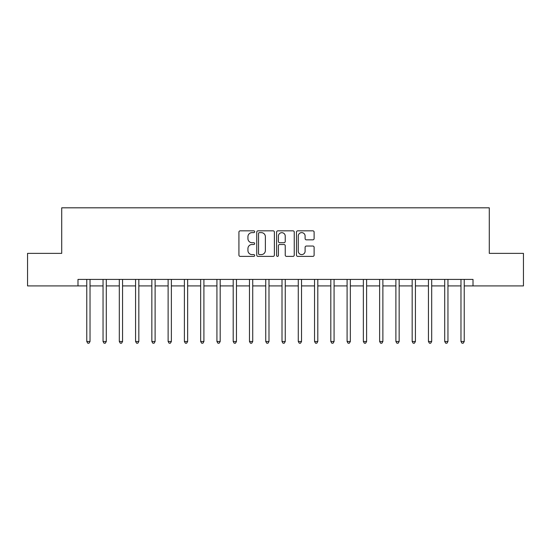<?xml version="1.0" encoding="UTF-8"?>
<svg xmlns="http://www.w3.org/2000/svg" width="551" height="551" viewBox="0 0 551 551"><rect width="100%" height="100%" fill="white"/><g stroke="black" fill="none" stroke-linecap="round" stroke-linejoin="round"><path stroke-width="0.83" d="M254.672 231.73A0.895 0.895 0 0 0 253.784 230.835L240.208 230.835A1.274 1.274 0 0 0 238.927 232.116L238.927 255.113A1.274 1.274 0 0 0 240.208 256.387L253.784 256.387A0.895 0.895 0 0 0 254.672 255.492A0.895 0.895 0 0 0 253.784 254.596L252.027 254.596A4.091 4.091 0 0 1 247.936 250.512L247.936 248.597A4.091 4.091 0 0 1 252.027 244.506L253.784 244.506A0.895 0.895 0 0 0 254.672 243.611A0.895 0.895 0 0 0 253.784 242.715L252.027 242.715A4.091 4.091 0 0 1 247.936 238.631L247.936 236.71A4.091 4.091 0 0 1 252.027 232.625L253.784 232.625A0.895 0.895 0 0 0 254.672 231.73M312.837 239.843A1.274 1.274 0 0 0 314.118 238.562L314.118 232.116A1.274 1.274 0 0 0 312.837 230.835L297.76 230.835A1.274 1.274 0 0 0 296.486 232.116L296.486 255.113A1.274 1.274 0 0 0 297.76 256.387L312.837 256.387A1.274 1.274 0 0 0 314.118 255.113L314.118 247.316A1.274 1.274 0 0 0 312.837 246.042L306.384 246.042A1.274 1.274 0 0 0 305.109 247.316L305.109 251.18A3.416 3.416 0 0 1 301.693 254.596A3.416 3.416 0 0 1 298.27 251.18L298.27 236.042A3.416 3.416 0 0 1 301.693 232.625A3.416 3.416 0 0 1 305.109 236.042L305.109 238.562A1.274 1.274 0 0 0 306.384 239.843L312.837 239.843M77.987 285.914L27.55 285.914L27.55 253.37L61.719 253.37L61.719 207.817L489.281 207.817L489.281 253.37L523.45 253.37L523.45 285.914L473.013 285.914L473.013 279.405L77.987 279.405L77.987 285.914L86.769 285.914M274.384 232.116A1.274 1.274 0 0 0 273.103 230.835L258.026 230.835A1.274 1.274 0 0 0 256.752 232.116L256.752 255.113A1.274 1.274 0 0 0 258.026 256.387L273.103 256.387A1.274 1.274 0 0 0 274.384 255.113L274.384 232.116M277.897 230.835L292.974 230.835A1.274 1.274 0 0 1 294.248 232.116L294.248 255.113A1.274 1.274 0 0 1 292.974 256.387L286.52 256.387A1.274 1.274 0 0 1 285.239 255.113L285.239 245.78A1.274 1.274 0 0 0 283.965 244.506L279.681 244.506A1.274 1.274 0 0 0 278.407 245.78L278.407 255.492A0.895 0.895 0 0 1 277.511 256.387A0.895 0.895 0 0 1 276.616 255.492L276.616 232.116A1.274 1.274 0 0 1 277.897 230.835M90.027 285.914L103.044 285.914M106.295 285.914L119.312 285.914M122.563 285.914L135.58 285.914M138.831 285.914L151.849 285.914M155.106 285.914L168.117 285.914M171.375 285.914L184.392 285.914M187.643 285.914L200.66 285.914M203.911 285.914L216.929 285.914M220.186 285.914L233.197 285.914M236.455 285.914L249.465 285.914M252.723 285.914L265.74 285.914M268.991 285.914L282.009 285.914M285.26 285.914L298.277 285.914M301.535 285.914L314.545 285.914M317.803 285.914L330.814 285.914M334.071 285.914L347.089 285.914M350.34 285.914L363.357 285.914M366.608 285.914L379.625 285.914M382.883 285.914L395.893 285.914M399.151 285.914L412.169 285.914M415.42 285.914L428.437 285.914M431.688 285.914L444.705 285.914M447.956 285.914L460.973 285.914M464.231 285.914L473.013 285.914M259.431 232.625A0.895 0.895 0 0 0 258.543 233.521L258.543 253.701A0.895 0.895 0 0 0 259.431 254.596L261.284 254.596A4.091 4.091 0 0 0 265.375 250.512L265.375 236.71A4.091 4.091 0 0 0 261.284 232.625L259.431 232.625M285.239 236.103A3.416 3.416 0 0 0 281.823 232.687A3.416 3.416 0 0 0 278.407 236.103L278.407 241.441A1.274 1.274 0 0 0 279.681 242.715L283.965 242.715A1.274 1.274 0 0 0 285.239 241.441L285.239 236.103M90.185 279.405L90.123 279.571A1.302 1.302 90 0 0 90.027 280.053L90.027 341.489L86.769 341.489L86.769 280.053A1.302 1.302 90 0 0 86.679 279.571L86.61 279.405M90.027 341.489L89.048 343.183L87.747 343.183L86.769 341.489M106.453 279.405L106.391 279.571A1.302 1.302 86.8 0 0 106.295 280.053L106.295 341.489L103.044 341.489L103.044 280.053A1.302 1.302 86.8 0 0 102.947 279.571L102.879 279.405M106.295 341.489L105.317 343.183L104.015 343.183L103.044 341.489M122.728 279.405L122.659 279.571A1.302 1.302 86.8 0 0 122.563 280.053L122.563 341.489L119.312 341.489L119.312 280.053A1.302 1.302 86.8 0 0 119.216 279.571L119.154 279.405M122.563 341.489L121.592 343.183L120.29 343.183L119.312 341.489M138.997 279.405L138.928 279.571A1.302 1.302 86.8 0 0 138.831 280.053L138.831 341.489L135.58 341.489L135.58 280.053A1.302 1.302 86.8 0 0 135.484 279.571L135.422 279.405M138.831 341.489L137.86 343.183L136.558 343.183L135.58 341.489M155.265 279.405L155.196 279.571A1.302 1.302 86.8 0 0 155.106 280.053L155.106 341.489L151.849 341.489L151.849 280.053A1.302 1.302 86.8 0 0 151.759 279.571L151.69 279.405M155.106 341.489L154.128 343.183L152.827 343.183L151.849 341.489M171.533 279.405L171.471 279.571A1.302 1.302 86.8 0 0 171.375 280.053L171.375 341.489L168.117 341.489L168.117 280.053A1.302 1.302 86.8 0 0 168.027 279.571L167.959 279.405M171.375 341.489L170.397 343.183L169.095 343.183L168.117 341.489M187.801 279.405L187.739 279.571A1.302 1.302 86.8 0 0 187.643 280.053L187.643 341.489L184.392 341.489L184.392 280.053A1.302 1.302 86.8 0 0 184.296 279.571L184.227 279.405M187.643 341.489L186.665 343.183L185.363 343.183L184.392 341.489M204.077 279.405L204.008 279.571A1.302 1.302 86.8 0 0 203.911 280.053L203.911 341.489L200.66 341.489L200.66 280.053A1.302 1.302 86.8 0 0 200.564 279.571L200.502 279.405M203.911 341.489L202.94 343.183L201.638 343.183L200.66 341.489M220.345 279.405L220.276 279.571A1.302 1.302 86.8 0 0 220.186 280.053L220.186 341.489L216.929 341.489L216.929 280.053A1.302 1.302 86.8 0 0 216.832 279.571L216.77 279.405M220.186 341.489L219.208 343.183L217.907 343.183L216.929 341.489M236.613 279.405L236.544 279.571A1.302 1.302 86.8 0 0 236.455 280.053L236.455 341.489L233.197 341.489L233.197 280.053A1.302 1.302 86.8 0 0 233.107 279.571L233.039 279.405M236.455 341.489L235.477 343.183L234.175 343.183L233.197 341.489M252.881 279.405L252.819 279.571A1.302 1.302 86.8 0 0 252.723 280.053L252.723 341.489L249.465 341.489L249.465 280.053A1.302 1.302 86.8 0 0 249.376 279.571L249.307 279.405M252.723 341.489L251.745 343.183L250.443 343.183L249.465 341.489M269.15 279.405L269.088 279.571A1.302 1.302 86.8 0 0 268.991 280.053L268.991 341.489L265.74 341.489L265.74 280.053A1.302 1.302 86.8 0 0 265.644 279.571L265.575 279.405M268.991 341.489L268.013 343.183L266.712 343.183L265.74 341.489M285.425 279.405L285.356 279.571A1.302 1.302 86.8 0 0 285.26 280.053L285.26 341.489L282.009 341.489L282.009 280.053A1.302 1.302 86.8 0 0 281.912 279.571L281.85 279.405M285.26 341.489L284.288 343.183L282.987 343.183L282.009 341.489M301.693 279.405L301.624 279.571A1.302 1.302 86.8 0 0 301.535 280.053L301.535 341.489L298.277 341.489L298.277 280.053A1.302 1.302 86.8 0 0 298.181 279.571L298.119 279.405M301.535 341.489L300.557 343.183L299.255 343.183L298.277 341.489M317.961 279.405L317.893 279.571A1.302 1.302 86.8 0 0 317.803 280.053L317.803 341.489L314.545 341.489L314.545 280.053A1.302 1.302 86.8 0 0 314.456 279.571L314.387 279.405M317.803 341.489L316.825 343.183L315.523 343.183L314.545 341.489M334.23 279.405L334.168 279.571A1.302 1.302 86.8 0 0 334.071 280.053L334.071 341.489L330.814 341.489L330.814 280.053A1.302 1.302 86.8 0 0 330.724 279.571L330.655 279.405M334.071 341.489L333.093 343.183L331.792 343.183L330.814 341.489M350.498 279.405L350.436 279.571A1.302 1.302 86.8 0 0 350.34 280.053L350.34 341.489L347.089 341.489L347.089 280.053A1.302 1.302 86.8 0 0 346.992 279.571L346.923 279.405M350.34 341.489L349.362 343.183L348.06 343.183L347.089 341.489M366.773 279.405L366.704 279.571A1.302 1.302 86.8 0 0 366.608 280.053L366.608 341.489L363.357 341.489L363.357 280.053A1.302 1.302 86.8 0 0 363.261 279.571L363.199 279.405M366.608 341.489L365.637 343.183L364.335 343.183L363.357 341.489M383.041 279.405L382.973 279.571A1.302 1.302 86.8 0 0 382.883 280.053L382.883 341.489L379.625 341.489L379.625 280.053A1.302 1.302 86.8 0 0 379.529 279.571L379.467 279.405M382.883 341.489L381.905 343.183L380.603 343.183L379.625 341.489M399.31 279.405L399.241 279.571A1.302 1.302 86.8 0 0 399.151 280.053L399.151 341.489L395.893 341.489L395.893 280.053A1.302 1.302 86.8 0 0 395.804 279.571L395.735 279.405M399.151 341.489L398.173 343.183L396.872 343.183L395.893 341.489M415.578 279.405L415.516 279.571A1.302 1.302 86.8 0 0 415.42 280.053L415.42 341.489L412.169 341.489L412.169 280.053A1.302 1.302 86.8 0 0 412.072 279.571L412.003 279.405M415.42 341.489L414.442 343.183L413.14 343.183L412.169 341.489M431.846 279.405L431.784 279.571A1.302 1.302 86.8 0 0 431.688 280.053L431.688 341.489L428.437 341.489L428.437 280.053A1.302 1.302 86.8 0 0 428.341 279.571L428.272 279.405M431.688 341.489L430.71 343.183L429.408 343.183L428.437 341.489M448.121 279.405L448.053 279.571A1.302 1.302 86.8 0 0 447.956 280.053L447.956 341.489L444.705 341.489L444.705 280.053A1.302 1.302 86.8 0 0 444.609 279.571L444.547 279.405M447.956 341.489L446.985 343.183L445.683 343.183L444.705 341.489M464.39 279.405L464.321 279.571A1.302 1.302 86.8 0 0 464.231 280.053L464.231 341.489L460.973 341.489L460.973 280.053A1.302 1.302 86.8 0 0 460.877 279.571L460.815 279.405M464.231 341.489L463.253 343.183L461.952 343.183L460.973 341.489"/></g></svg>
